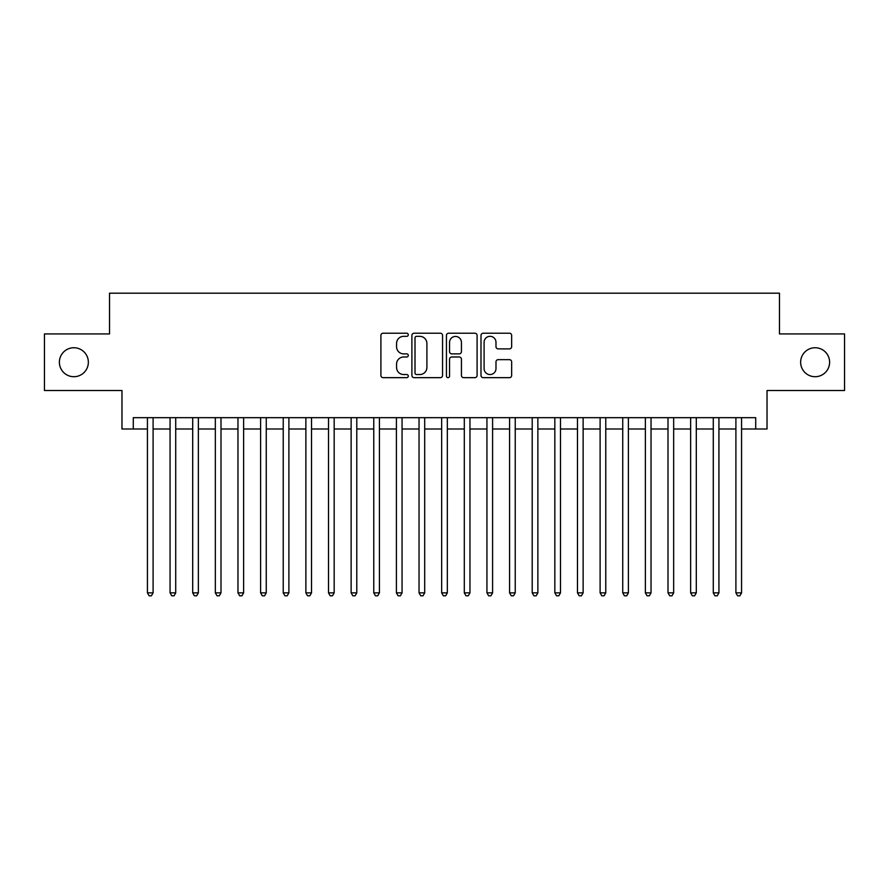 <?xml version="1.0" encoding="UTF-8"?>
<svg xmlns="http://www.w3.org/2000/svg" width="889" height="889" viewBox="0 0 889 889"><rect width="100%" height="100%" fill="white"/><g stroke="black" fill="none" stroke-linecap="round" stroke-linejoin="round"><path stroke-width="1.33" d="M408.284 334.775A1.556 1.556 0 0 0 406.729 333.219L383.126 333.219A2.223 2.223 0 0 0 380.903 335.442L380.903 375.436A2.223 2.223 0 0 0 383.126 377.658L406.729 377.658A1.556 1.556 0 0 0 408.284 376.103A1.556 1.556 0 0 0 406.729 374.547L403.673 374.547A7.112 7.112 0 0 1 396.572 367.435L396.572 364.101A7.112 7.112 0 0 1 403.673 356.989L406.729 356.989A1.556 1.556 0 0 0 408.284 355.433A1.556 1.556 0 0 0 406.729 353.878L403.673 353.878A7.112 7.112 0 0 1 396.572 346.777L396.572 343.443A7.112 7.112 0 0 1 403.673 336.331L406.729 336.331A1.556 1.556 0 0 0 408.284 334.775M800.645 362.223A14.491 14.491 0 0 0 815.124 376.714A14.491 14.491 0 0 0 829.615 362.223A14.491 14.491 0 0 0 815.124 347.743A14.491 14.491 0 0 0 800.645 362.223M59.385 362.223A14.491 14.491 0 0 0 73.876 376.714A14.491 14.491 0 0 0 88.355 362.223A14.491 14.491 0 0 0 73.876 347.743A14.491 14.491 0 0 0 59.385 362.223M509.43 348.888A2.223 2.223 0 0 0 511.653 346.666L511.653 335.442A2.223 2.223 0 0 0 509.43 333.219L483.216 333.219A2.223 2.223 0 0 0 480.993 335.442L480.993 375.436A2.223 2.223 0 0 0 483.216 377.658L509.43 377.658A2.223 2.223 0 0 0 511.653 375.436L511.653 361.879A2.223 2.223 0 0 0 509.43 359.656L498.207 359.656A2.223 2.223 0 0 0 495.984 361.879L495.984 368.602A5.945 5.945 0 0 1 490.039 374.547A5.945 5.945 0 0 1 484.105 368.602L484.105 342.276A5.945 5.945 0 0 1 490.039 336.331A5.945 5.945 0 0 1 495.984 342.276L495.984 346.666A2.223 2.223 0 0 0 498.207 348.888L509.43 348.888M133.283 428.998L133.283 417.674L755.717 417.674L755.717 428.998L767.029 428.998L767.029 390.515L844.55 390.515L844.55 333.931L779.475 333.931L779.475 293.192L109.525 293.192L109.525 333.931L44.45 333.931L44.45 390.515L121.971 390.515L121.971 428.998L147.43 428.998M442.555 335.442A2.223 2.223 0 0 0 440.333 333.219L414.118 333.219A2.223 2.223 0 0 0 411.896 335.442L411.896 375.436A2.223 2.223 0 0 0 414.118 377.658L440.333 377.658A2.223 2.223 0 0 0 442.555 375.436L442.555 335.442M448.667 333.219L474.882 333.219A2.223 2.223 0 0 1 477.104 335.442L477.104 375.436A2.223 2.223 0 0 1 474.882 377.658L463.658 377.658A2.223 2.223 0 0 1 461.435 375.436L461.435 359.212A2.223 2.223 0 0 0 459.213 356.989L451.779 356.989A2.223 2.223 0 0 0 449.556 359.212L449.556 376.103A1.556 1.556 0 0 1 448 377.658A1.556 1.556 0 0 1 446.445 376.103L446.445 335.442A2.223 2.223 0 0 1 448.667 333.219M153.097 428.998L170.066 428.998M175.722 428.998L192.702 428.998M198.358 428.998L215.338 428.998M220.994 428.998L237.963 428.998M243.63 428.998L260.599 428.998M266.255 428.998L283.235 428.998M288.892 428.998L305.872 428.998M311.528 428.998L328.508 428.998M334.164 428.998L351.133 428.998M356.789 428.998L373.769 428.998M379.425 428.998L396.405 428.998M402.061 428.998L419.041 428.998M424.698 428.998L441.666 428.998M447.334 428.998L464.302 428.998M469.959 428.998L486.939 428.998M492.595 428.998L509.575 428.998M515.231 428.998L532.211 428.998M537.867 428.998L554.836 428.998M560.492 428.998L577.472 428.998M583.128 428.998L600.108 428.998M605.765 428.998L622.745 428.998M628.401 428.998L645.37 428.998M651.037 428.998L668.006 428.998M673.662 428.998L690.642 428.998M696.298 428.998L713.278 428.998M718.934 428.998L735.903 428.998M741.57 428.998L755.717 428.998M416.563 336.331A1.556 1.556 0 0 0 415.007 337.887L415.007 372.991A1.556 1.556 0 0 0 416.563 374.547L419.786 374.547A7.112 7.112 0 0 0 426.898 367.435L426.898 343.443A7.112 7.112 0 0 0 419.786 336.331L416.563 336.331M461.435 342.387A5.945 5.945 0 0 0 455.501 336.442A5.945 5.945 0 0 0 449.556 342.387L449.556 351.655A2.223 2.223 0 0 0 451.779 353.878L459.213 353.878A2.223 2.223 0 0 0 461.435 351.655L461.435 342.387M153.097 417.674L153.097 592.863L147.43 592.863L147.43 417.674M153.097 592.863L151.397 595.808L149.13 595.808L147.43 592.863M175.722 417.674L175.722 592.863L170.066 592.863L170.066 417.674M175.722 592.863L174.033 595.808L171.766 595.808L170.066 592.863M198.358 417.674L198.358 592.863L192.702 592.863L192.702 417.674M198.358 592.863L196.658 595.808L194.402 595.808L192.702 592.863M220.994 417.674L220.994 592.863L215.338 592.863L215.338 417.674M220.994 592.863L219.294 595.808L217.027 595.808L215.338 592.863M243.63 417.674L243.63 592.863L237.963 592.863L237.963 417.674M243.63 592.863L241.93 595.808L239.663 595.808L237.963 592.863M266.255 417.674L266.255 592.863L260.599 592.863L260.599 417.674M266.255 592.863L264.566 595.808L262.299 595.808L260.599 592.863M288.892 417.674L288.892 592.863L283.235 592.863L283.235 417.674M288.892 592.863L287.191 595.808L284.936 595.808L283.235 592.863M311.528 417.674L311.528 592.863L305.872 592.863L305.872 417.674M311.528 592.863L309.828 595.808L307.572 595.808L305.872 592.863M334.164 417.674L334.164 592.863L328.508 592.863L328.508 417.674M334.164 592.863L332.464 595.808L330.197 595.808L328.508 592.863M356.789 417.674L356.789 592.863L351.133 592.863L351.133 417.674M356.789 592.863L355.1 595.808L352.833 595.808L351.133 592.863M379.425 417.674L379.425 592.863L373.769 592.863L373.769 417.674M379.425 592.863L377.736 595.808L375.469 595.808L373.769 592.863M402.061 417.674L402.061 592.863L396.405 592.863L396.405 417.674M402.061 592.863L400.361 595.808L398.105 595.808L396.405 592.863M424.698 417.674L424.698 592.863L419.041 592.863L419.041 417.674M424.698 592.863L422.997 595.808L420.73 595.808L419.041 592.863M447.334 417.674L447.334 592.863L441.666 592.863L441.666 417.674M447.334 592.863L445.633 595.808L443.367 595.808L441.666 592.863M469.959 417.674L469.959 592.863L464.302 592.863L464.302 417.674M469.959 592.863L468.27 595.808L466.003 595.808L464.302 592.863M492.595 417.674L492.595 592.863L486.939 592.863L486.939 417.674M492.595 592.863L490.895 595.808L488.639 595.808L486.939 592.863M515.231 417.674L515.231 592.863L509.575 592.863L509.575 417.674M515.231 592.863L513.531 595.808L511.264 595.808L509.575 592.863M537.867 417.674L537.867 592.863L532.211 592.863L532.211 417.674M537.867 592.863L536.167 595.808L533.9 595.808L532.211 592.863M560.492 417.674L560.492 592.863L554.836 592.863L554.836 417.674M560.492 592.863L558.803 595.808L556.536 595.808L554.836 592.863M583.128 417.674L583.128 592.863L577.472 592.863L577.472 417.674M583.128 592.863L581.428 595.808L579.172 595.808L577.472 592.863M605.765 417.674L605.765 592.863L600.108 592.863L600.108 417.674M605.765 592.863L604.064 595.808L601.809 595.808L600.108 592.863M628.401 417.674L628.401 592.863L622.745 592.863L622.745 417.674M628.401 592.863L626.701 595.808L624.434 595.808L622.745 592.863M651.037 417.674L651.037 592.863L645.37 592.863L645.37 417.674M651.037 592.863L649.337 595.808L647.07 595.808L645.37 592.863M673.662 417.674L673.662 592.863L668.006 592.863L668.006 417.674M673.662 592.863L671.973 595.808L669.706 595.808L668.006 592.863M696.298 417.674L696.298 592.863L690.642 592.863L690.642 417.674M696.298 592.863L694.598 595.808L692.342 595.808L690.642 592.863M718.934 417.674L718.934 592.863L713.278 592.863L713.278 417.674M718.934 592.863L717.234 595.808L714.967 595.808L713.278 592.863M741.57 417.674L741.57 592.863L735.903 592.863L735.903 417.674M741.57 592.863L739.87 595.808L737.603 595.808L735.903 592.863"/></g></svg>
